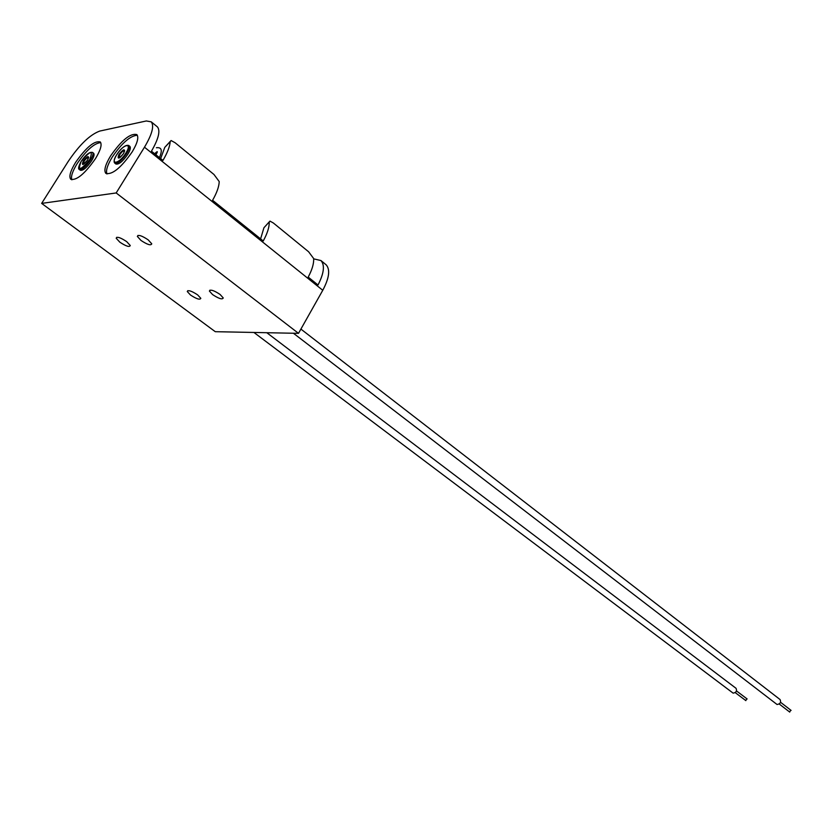 <?xml version="1.0" encoding="UTF-8"?>
<svg xmlns="http://www.w3.org/2000/svg" width="833" height="833" viewBox="0 0 833 833"><rect width="100%" height="100%" fill="white"/><g stroke="black" fill="none" stroke-linecap="round" stroke-linejoin="round"><path stroke-width="1.25" d="M75.626 162.341C70.378 170.984 68.754 176.627 70.763 179.282C76.605 180.646 84.831 173.785 95.441 158.686C100.616 150.086 102.22 144.505 100.241 141.922C94.348 140.569 86.143 147.368 75.626 162.341M100.731 142.61C94.233 143.203 86.393 150.179 77.188 163.549C72.461 171.275 70.68 176.7 71.846 179.813M110.602 155.886C105.281 164.726 103.698 170.557 105.853 173.389C112.226 175.003 121.004 167.839 132.176 151.898C137.414 143.109 138.965 137.341 136.851 134.592C130.427 132.988 121.68 140.079 110.602 155.886M137.351 135.269C130.323 135.675 121.941 142.964 112.205 157.145C107.384 165.111 105.635 170.723 106.968 173.982M148.17 239.842C141.735 235.583 138.132 234.448 137.362 236.437L140.975 240.435C147.368 244.663 150.96 245.787 151.752 243.809L148.17 239.842M197.64 294.882C191.569 290.915 188.112 289.801 187.279 291.54L190.486 295.017C196.526 298.964 199.972 300.067 200.815 298.339L197.64 294.882M212.592 294.601L209.406 291.071C210.291 289.228 213.852 290.353 220.099 294.455L223.244 297.954C222.359 299.786 218.808 298.672 212.592 294.601M119.827 242.174L116.193 238.238C116.932 236.364 120.421 237.488 126.668 241.612L130.26 245.516C129.521 247.38 126.033 246.256 119.827 242.174M116.172 192.954L41.65 203.398L68.16 161.519C79.458 144.765 90.016 134.602 99.825 131.052L146.348 120.962L151.252 121.857C154.365 125.887 152.106 134.332 144.473 147.202L116.172 192.954L298.506 333.346L215.278 331.69L41.65 203.398M313.697 258.855L320.944 260.552C324.995 265.113 324.016 273.255 318.019 284.99L308.2 277.097C312.104 269.809 313.926 263.634 313.677 258.574L308.616 251.774L273.349 222.984L269.975 221.12L263.936 227.742L269.267 221.838M269.236 222.338C269.309 227.367 267.299 233.573 263.228 240.976L212.582 200.295C216.861 192.777 219.069 186.54 219.214 181.563L213.977 174.493L175.107 142.745L171.077 140.527L170.213 141.61C169.838 146.525 167.423 152.803 162.945 160.425L151.46 151.189C158.53 138.882 160.53 130.791 157.447 126.918L156.958 126.522M260.604 238.863L263.936 227.742M170.213 141.61L164.767 147.379L170.234 141.412M164.767 147.379L160.665 158.593M325.547 264.321L326.172 264.821C330.368 269.611 329.233 278.097 322.767 290.28L298.506 333.346M114.923 163.247L115.87 163.997C118.775 164.726 122.743 161.498 127.793 154.292C130.177 150.304 130.885 147.68 129.917 146.421L129.761 146.296M79.395 169.516L80.332 170.234C82.998 170.859 86.715 167.756 91.515 160.925C93.869 157.031 94.587 154.49 93.681 153.303L93.556 153.199M735.955 688.256L736.049 688.318C737.153 690.974 736.185 692.577 733.144 693.15L253.919 332.461M746.909 698.856L745.702 700.459M779.969 699.47L780.073 699.553C781.25 702.313 780.24 703.958 777.064 704.51L293.403 333.242M790.84 710.278L789.59 711.903M322.767 290.28L144.473 147.202M128.719 145.463L128.823 145.546C129.792 146.806 129.084 149.43 126.699 153.418C121.649 160.623 117.672 163.862 114.777 163.133C113.486 161.935 114.1 159.176 116.61 154.855M125.887 153.053C132.926 141.995 123.211 143.932 116.672 154.761C109.623 165.715 119.202 164.08 125.887 153.053M118.963 154.334C123.898 148.576 125.429 148.295 123.565 153.491C118.609 159.259 117.068 159.54 118.963 154.334M123.555 153.491L124.669 150.711C123.471 150.409 121.837 151.741 119.765 154.699L118.89 157.947C119.431 158.26 120.962 156.802 123.492 153.584M92.525 152.397L92.619 152.481C93.525 153.657 92.796 156.198 90.443 160.092C85.643 166.923 81.915 170.026 79.26 169.411C77.927 168.932 78.562 166.267 81.155 161.404M89.662 159.749C93.442 149.763 90.62 150.284 81.207 161.31C77.375 171.338 80.187 170.817 89.662 159.749M83.31 160.925C88.017 155.407 89.433 155.146 87.538 160.144C82.811 165.673 81.395 165.934 83.31 160.925M87.527 160.144L88.683 157.447C87.58 157.187 86.049 158.468 84.081 161.269L83.196 164.434L87.475 160.238M137.362 236.437L137.986 235.406M187.279 291.54L187.8 290.665M209.406 291.071L209.958 290.144M116.193 238.238L116.776 237.28M326.172 264.821L320.944 260.552M157.447 126.918L151.252 121.857M156.375 147.753C161.633 147.035 162.643 150.304 159.415 157.593M129.917 146.421L128.823 145.546C125.7 144.526 121.649 147.587 116.672 154.761M154.667 153.772C157.739 150.7 158.145 151.023 155.875 154.74M93.681 153.303L92.619 152.481C89.714 151.585 85.903 154.532 81.207 161.31M736.049 688.318L266.789 332.711M747.139 698.97L736.497 690.921M745.847 700.626L735.237 692.619M780.073 699.553L300.9 329.087M791.09 710.403L780.552 702.271M789.736 712.09L779.219 704"/></g></svg>
